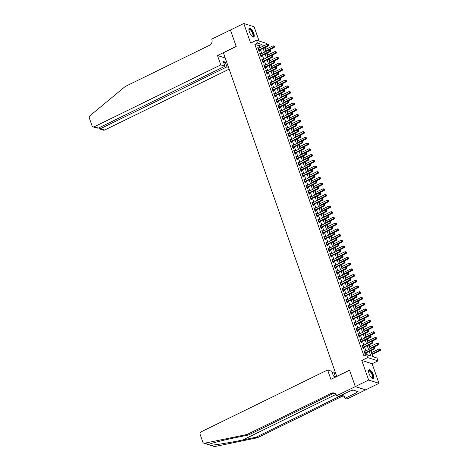 <?xml version="1.0" encoding="UTF-8"?>
<svg xmlns="http://www.w3.org/2000/svg" width="470" height="470" viewBox="0 0 470 470"><rect width="100%" height="100%" fill="white"/><g stroke="black" fill="none" stroke-linecap="round" stroke-linejoin="round"><path stroke-width="0.7" d="M373.386 374.943A4.953 1.745 63.9 0 0 369.032 369.802A4.953 1.745 63.9 0 0 369.032 373.556A4.953 1.745 63.9 0 0 373.386 378.697A4.953 1.745 63.9 0 0 373.386 374.943M253.735 33.27A4.953 1.745 63.9 0 0 249.382 28.13A4.953 1.745 63.9 0 0 249.376 31.884A4.953 1.745 63.9 0 0 253.735 37.024A4.953 1.745 63.9 0 0 253.735 33.27M370.724 350.743L372.798 356.677L376.993 358.011L377.992 360.866L367.657 357.582L366.653 354.721L370.848 356.054L369.238 351.472M355.308 386.593L349.574 370.207L330.892 379.343L327.608 369.966L201.101 431.836A1.904 1.692 -72.3 0 0 200.103 434.333L202.834 442.141A1.904 1.692 -72.3 0 0 204.638 443.21L247.044 434.486L331.379 393.237A4.441 3.942 107.7 0 1 334.129 393.008A4.441 3.942 107.7 0 1 336.52 395.411L336.626 395.728L355.308 386.593L365.642 389.883L378.979 383.326L372.123 363.739L377.992 360.866M259.111 41.037L254.123 26.79L243.789 23.5L250.645 43.087L256.514 40.214L266.854 43.504L267.101 44.209M265.779 49.362L265.186 47.67L267.853 46.36M373.474 356.889L372.581 354.345M371.911 352.435L371.235 350.497M369.908 346.713L369.232 344.774M367.91 340.997L367.229 339.058M365.907 335.28L365.225 333.342M363.903 329.558L363.222 327.619M361.9 323.842L361.219 321.903M359.897 318.125L359.215 316.187M357.893 312.409L357.218 310.464M355.89 306.687L355.214 304.748M353.892 300.97L353.211 299.032M351.889 295.254L351.207 293.309M349.886 289.532L349.204 287.593M347.882 283.815L347.201 281.877M345.879 278.099L345.197 276.154M343.876 272.377L343.2 270.438M341.872 266.66L341.197 264.722M339.875 260.944L339.193 258.999M337.871 255.222L337.19 253.283M335.868 249.505L335.186 247.567M333.865 243.789L333.183 241.844M331.861 238.067L331.186 236.128M329.858 232.35L329.182 230.412M327.854 226.634L327.179 224.689M325.857 220.912L325.175 218.973M323.853 215.195L323.172 213.257M321.85 209.479L321.169 207.534M319.847 203.757L319.165 201.818M317.843 198.04L317.168 196.102M315.84 192.324L315.164 190.379M313.837 186.602L313.161 184.663M311.839 180.885L311.158 178.947M309.836 175.169L309.154 173.224M307.832 169.447L307.151 167.508M305.829 163.73L305.147 161.792M303.826 158.014L303.15 156.069M301.822 152.292L301.147 150.353M299.819 146.575L299.143 144.637M297.821 140.859L297.14 138.914M295.818 135.137L295.137 133.198M293.815 129.42L293.133 127.482M291.811 123.704L291.13 121.759M289.808 117.982L289.132 116.043M287.805 112.265L287.129 110.327M285.801 106.549L285.125 104.604M283.804 100.827L283.122 98.888M281.8 95.11L281.119 93.172M279.797 89.394L279.115 87.449M277.793 83.672L277.112 81.733M275.79 77.955L275.115 76.017M273.787 72.239L273.111 70.294M271.783 66.517L271.108 64.578M269.786 60.8L269.104 58.862M267.783 55.084L267.101 53.139M365.637 389.853L355.302 386.563L368.645 380.036L378.979 383.326M355.302 386.563L349.545 370.125L336.731 376.388L223.391 52.734L236.199 46.465L230.441 30.027L243.789 23.5M364.791 351.407L363.909 350.667L365.108 354.098L365.807 354.321L365.46 353.317M362.787 345.691L361.906 344.951L363.11 348.382L363.804 348.599L363.457 347.6M360.784 339.969L359.903 339.228L361.107 342.659L361.806 342.883L361.454 341.884M358.78 334.252L357.899 333.512L359.103 336.943L359.803 337.166L359.45 336.162M356.777 328.536L355.902 327.796L357.1 331.227L357.799 331.444L357.447 330.445M354.779 322.814L353.898 322.073L355.097 325.504L355.796 325.728L355.443 324.729M352.776 317.097L351.895 316.357L353.093 319.788L353.793 320.011L353.446 319.007M350.773 311.381L349.892 310.641L351.09 314.072L351.789 314.289L351.443 313.29M348.769 305.659L347.888 304.918L349.093 308.349L349.786 308.573L349.439 307.574M346.766 299.942L345.885 299.202L347.089 302.633L347.788 302.856L347.436 301.852M344.763 294.226L343.881 293.486L345.086 296.917L345.785 297.134L345.432 296.135M342.759 288.504L341.884 287.763L343.082 291.194L343.781 291.418L343.429 290.419M340.762 282.787L339.88 282.047L341.079 285.478L341.778 285.701L341.426 284.697M338.758 277.071L337.877 276.331L339.076 279.762L339.775 279.979L339.428 278.98M336.755 271.349L335.874 270.608L337.072 274.039L337.771 274.263L337.425 273.264M334.752 265.632L333.87 264.892L335.075 268.323L335.774 268.546L335.421 267.542M332.748 259.916L331.867 259.176L333.071 262.607L333.771 262.824L333.418 261.825M330.745 254.194L329.864 253.453L331.068 256.884L331.767 257.108L331.415 256.109M328.741 248.477L327.866 247.737L329.065 251.168L329.764 251.391L329.411 250.387M326.744 242.761L325.863 242.021L327.061 245.452L327.76 245.669L327.408 244.67M324.741 237.045L323.859 236.298L325.058 239.729L325.757 239.953L325.41 238.954M322.737 231.322L321.856 230.582L323.06 234.013L323.754 234.236L323.407 233.232M320.734 225.606L319.853 224.866L321.057 228.297L321.756 228.514L321.404 227.515M318.731 219.889L317.849 219.143L319.054 222.574L319.753 222.798L319.4 221.799M316.727 214.167L315.846 213.427L317.05 216.858L317.749 217.081L317.397 216.077M314.724 208.451L313.848 207.711L315.047 211.142L315.746 211.359L315.394 210.36M312.726 202.734L311.845 201.988L313.044 205.419L313.743 205.643L313.39 204.644M310.723 197.012L309.842 196.272L311.04 199.703L311.739 199.926L311.393 198.922M308.72 191.296L307.838 190.556L309.043 193.987L309.736 194.204L309.389 193.205M306.716 185.579L305.835 184.833L307.039 188.264L307.738 188.488L307.386 187.489M304.713 179.857L303.832 179.117L305.036 182.548L305.735 182.771L305.382 181.767M302.709 174.141L301.828 173.401L303.032 176.832L303.732 177.049L303.379 176.05M300.706 168.425L299.831 167.678L301.029 171.109L301.728 171.333L301.376 170.334M298.709 162.702L297.827 161.962L299.026 165.393L299.725 165.616L299.372 164.612M296.705 156.986L295.824 156.246L297.022 159.677L297.721 159.894L297.375 158.895M294.702 151.27L293.821 150.523L295.025 153.954L295.718 154.178L295.372 153.179M292.698 145.547L291.817 144.807L293.022 148.238L293.721 148.461L293.368 147.457M290.695 139.831L289.814 139.091L291.018 142.522L291.717 142.745L291.365 141.74M288.692 134.114L287.81 133.368L289.015 136.799L289.714 137.023L289.361 136.024M286.688 128.392L285.813 127.652L287.011 131.083L287.711 131.306L287.358 130.308M284.691 122.676L283.81 121.936L285.008 125.367L285.707 125.59L285.355 124.585M282.687 116.96L281.806 116.213L283.005 119.644L283.704 119.868L283.357 118.869M280.684 111.237L279.803 110.497L281.007 113.928L281.7 114.151L281.354 113.153M278.681 105.521L277.799 104.781L279.004 108.212L279.703 108.435L279.35 107.43M276.677 99.805L275.796 99.058L277 102.489L277.7 102.713L277.347 101.714M274.674 94.082L273.793 93.342L274.997 96.773L275.696 96.996L275.344 95.998M272.671 88.366L271.795 87.626L272.994 91.057L273.693 91.28L273.34 90.275M270.673 82.65L269.792 81.903L270.99 85.334L271.689 85.558L271.337 84.559M268.67 76.927L267.788 76.187L268.987 79.618L269.686 79.841L269.339 78.843M266.666 71.211L265.785 70.471L266.989 73.902L267.683 74.125L267.336 73.12M264.663 65.495L263.782 64.748L264.986 68.179L265.685 68.403L265.333 67.404M262.659 59.772L261.778 59.032L262.983 62.463L263.682 62.686L263.329 61.688M260.656 54.056L259.775 53.316L260.979 56.747L261.678 56.97L261.326 55.965M265.186 47.67L264.833 47.552M259.769 47.793L259.041 45.713L254.852 44.38L363.986 356.025L366.653 354.721M367.329 354.932L366.571 352.776M365.901 350.861L364.567 347.054M363.897 345.145L362.564 341.338M361.894 339.428L360.561 335.621M359.897 333.706L358.563 329.899M357.893 327.99L356.56 324.183M355.89 322.273L354.556 318.466M353.887 316.557L352.553 312.744M351.883 310.835L350.549 307.028M349.88 305.118L348.546 301.311M347.876 299.402L346.549 295.589M345.879 293.68L344.545 289.873M343.876 287.963L342.542 284.156M341.872 282.247L340.538 278.434M339.869 276.524L338.535 272.718M337.865 270.808L336.532 267.001M335.862 265.092L334.528 261.279M333.859 259.37L332.531 255.562M331.861 253.653L330.528 249.846M329.858 247.937L328.524 244.124M327.854 242.214L326.521 238.408M325.851 236.498L324.517 232.691M323.848 230.782L322.514 226.969M321.844 225.059L320.511 221.253M319.841 219.343L318.513 215.536M317.843 213.627L316.51 209.82M315.84 207.905L314.506 204.097M313.837 202.188L312.503 198.381M311.833 196.472L310.5 192.665M309.83 190.75L308.496 186.942M307.827 185.033L306.493 181.226M305.823 179.317L304.495 175.51M303.826 173.595L302.492 169.787M301.822 167.878L300.489 164.071M299.819 162.162L298.485 158.355M297.816 156.439L296.482 152.633M295.812 150.723L294.478 146.916M293.809 145.007L292.475 141.2M291.811 139.285L290.478 135.477M289.808 133.568L288.474 129.761M287.805 127.852L286.471 124.045M285.801 122.13L284.468 118.323M283.798 116.413L282.464 112.606M281.794 110.697L280.461 106.89M279.791 104.975L278.457 101.168M277.793 99.258L276.46 95.451M275.79 93.542L274.457 89.735M273.787 87.819L272.453 84.013M271.783 82.103L270.45 78.296M269.78 76.387L268.446 72.58M267.777 70.665L266.443 66.858M265.773 64.948L264.44 61.141M263.776 59.232L262.442 55.425M261.772 53.51L260.439 49.703M258.653 48.34L257.777 47.593L258.976 51.024L259.675 51.248L259.322 50.249M372.123 363.739L361.782 360.449L368.645 380.036M361.782 360.449L367.657 357.582M254.852 44.38L257.519 43.075L256.514 40.214M264.728 45.367L263.664 45.026L263.923 45.76M264.587 47.676L265.92 51.483M266.59 53.392L267.924 57.199M268.593 59.108L269.927 62.915M270.597 64.831L271.93 68.638M272.6 70.547L273.934 74.354M274.603 76.263L275.937 80.07M276.607 81.986L277.94 85.793M278.604 87.702L279.938 91.509M280.608 93.418L281.941 97.225M282.611 99.141L283.945 102.948M284.614 104.857L285.948 108.664M286.618 110.573L287.951 114.38M288.621 116.296L289.955 120.103M290.625 122.012L291.958 125.819M292.622 127.728L293.956 131.535M294.625 133.451L295.959 137.258M296.629 139.167L297.962 142.974M298.632 144.883L299.966 148.69M300.636 150.606L301.969 154.413M302.639 156.322L303.973 160.129M304.642 162.038L305.976 165.845M306.64 167.761L307.973 171.568M308.643 173.477L309.977 177.284M310.647 179.193L311.98 183M312.65 184.916L313.984 188.723M314.653 190.632L315.987 194.439M316.657 196.348L317.99 200.155M318.66 202.071L319.994 205.878M320.657 207.787L321.991 211.594M322.661 213.503L323.995 217.31M324.664 219.226L325.998 223.033M326.668 224.942L328.001 228.749M328.671 230.658L330.005 234.465M330.674 236.375L332.008 240.188M332.678 242.097L334.011 245.904M334.675 247.813L336.009 251.62M336.679 253.53L338.012 257.343M338.682 259.252L340.016 263.059M340.685 264.968L342.019 268.775M342.689 270.685L344.022 274.498M344.692 276.407L346.026 280.214M346.696 282.123L348.029 285.93M348.693 287.84L350.027 291.653M350.696 293.562L352.03 297.369M352.7 299.278L354.033 303.085M354.703 304.995L356.037 308.808M356.707 310.717L358.04 314.524M358.71 316.433L360.044 320.24M360.713 322.15L362.041 325.963M362.711 327.872L364.044 331.679M364.714 333.588L366.048 337.395M366.718 339.305L368.051 343.112M368.721 345.027L370.055 348.834M262.436 46.489L261.708 44.403L257.519 43.075M368.568 349.557L367.235 345.75M366.571 343.84L365.237 340.033M364.567 338.124L363.234 334.317M362.564 332.402L361.23 328.595M360.561 326.685L359.227 322.878M358.557 320.969L357.224 317.162M356.554 315.247L355.22 311.44M354.55 309.53L353.217 305.723M352.553 303.814L351.219 300.007M350.549 298.092L349.216 294.285M348.546 292.375L347.213 288.568M346.543 286.659L345.209 282.852M344.539 280.937L343.206 277.13M342.536 275.22L341.202 271.413M340.533 269.504L339.199 265.697M338.535 263.782L337.202 259.975M336.532 258.065L335.198 254.258M334.528 252.349L333.195 248.542M332.525 246.627L331.191 242.82M330.522 240.91L329.188 237.103M328.518 235.194L327.185 231.387M326.515 229.472L325.187 225.665M324.517 223.755L323.184 219.948M322.514 218.039L321.18 214.232M320.511 212.317L319.177 208.51M318.507 206.6L317.174 202.793M316.504 200.884L315.17 197.077M314.501 195.162L313.167 191.355M312.497 189.445L311.169 185.638M310.5 183.729L309.166 179.922M308.496 178.007L307.163 174.2M306.493 172.29L305.159 168.483M304.49 166.574L303.156 162.767M302.486 160.852L301.153 157.045M300.483 155.135L299.149 151.328M298.479 149.419L297.152 145.612M296.482 143.697L295.148 139.89M294.478 137.98L293.145 134.173M292.475 132.264L291.142 128.457M290.472 126.542L289.138 122.735M288.468 120.825L287.135 117.018M286.465 115.109L285.131 111.302M284.468 109.387L283.134 105.58M282.464 103.67L281.13 99.863M280.461 97.954L279.127 94.147M278.457 92.232L277.124 88.425M276.454 86.515L275.12 82.708M274.451 80.799L273.117 76.992M272.447 75.077L271.114 71.27M270.45 69.36L269.116 65.553M268.446 63.644L267.113 59.837M266.443 57.928L265.109 54.115M264.44 52.205L263.106 48.398M259.041 45.713L261.708 44.403M257.942 48.075L258.471 47.817M259.945 53.797L260.474 53.539M261.949 59.514L262.477 59.255M263.952 65.23L264.481 64.972M265.955 70.952L266.484 70.694M267.959 76.669L268.488 76.41M269.956 82.385L270.491 82.127M271.96 88.107L272.488 87.849M273.963 93.824L274.492 93.565M275.966 99.54L276.495 99.282M277.97 105.262L278.499 105.004M279.973 110.979L280.502 110.72M281.976 116.695L282.505 116.437M283.974 122.417L284.509 122.159M285.977 128.134L286.506 127.875M287.981 133.85L288.51 133.592M289.984 139.572L290.513 139.314M291.988 145.289L292.516 145.03M293.991 151.005L294.52 150.747M295.994 156.727L296.523 156.463M297.992 162.444L298.526 162.185M299.995 168.16L300.524 167.902M301.998 173.882L302.527 173.618M304.002 179.599L304.531 179.34M306.005 185.315L306.534 185.057M308.009 191.037L308.537 190.773M310.012 196.754L310.541 196.495M312.01 202.47L312.544 202.212M314.013 208.192L314.542 207.928M316.016 213.909L316.545 213.65M318.02 219.625L318.548 219.367M320.023 225.347L320.552 225.083M322.026 231.064L322.555 230.805M324.03 236.78L324.559 236.522M326.027 242.502L326.562 242.238M328.031 248.219L328.559 247.96M330.034 253.935L330.563 253.677M332.037 259.657L332.566 259.393M334.041 265.374L334.57 265.115M336.044 271.09L336.573 270.832M338.048 276.812L338.576 276.548M340.045 282.529L340.58 282.27M342.048 288.245L342.577 287.987M344.052 293.967L344.581 293.703M346.055 299.684L346.584 299.425M348.059 305.4L348.587 305.142M350.062 311.116L350.591 310.858M352.065 316.839L352.594 316.58M354.063 322.555L354.597 322.297M356.066 328.272L356.595 328.013M358.07 333.994L358.598 333.735M360.073 339.71L360.602 339.452M362.076 345.427L362.605 345.168M364.08 351.149L364.608 350.89M258.764 50.413L268.611 45.708L267.912 45.484L258.623 50.026M268.67 44.779L268.464 44.209L268.67 44.779L267.912 45.484L267.412 44.057L258.124 48.598M268.611 45.708L268.946 44.873M268.464 44.209L267.412 44.057M269.498 49.785L274.198 47.482L273.499 47.264L273 45.831L265.268 49.614M265.767 51.042L274.533 46.648L274.051 45.989L274.257 46.559M273 45.831L274.051 45.989M274.533 46.648L274.198 47.482M248.877 29.469A4.283 1.51 -116.1 0 1 252.09 31.378A4.283 1.51 -116.1 0 1 253.447 35.326A4.283 1.51 -116.1 0 1 252.367 36.607M252.273 36.531A3.966 1.398 63.9 0 0 252.607 36.484A3.966 1.398 63.9 0 0 251.75 31.613A3.966 1.398 63.9 0 0 249.118 29.352A3.966 1.398 63.9 0 0 248.883 29.587M253.453 37.095A4.917 1.733 63.9 0 0 252.231 31.167A4.917 1.733 63.9 0 0 249.159 28.312M368.527 371.136A4.283 1.51 -116.1 0 1 371.741 373.045A4.283 1.51 -116.1 0 1 373.098 376.993A4.283 1.51 -116.1 0 1 372.017 378.274M371.929 378.197A3.966 1.398 63.9 0 0 372.258 378.15A3.966 1.398 63.9 0 0 371.4 373.28A3.966 1.398 63.9 0 0 368.774 371.024A3.966 1.398 63.9 0 0 368.533 371.259M373.104 378.761A4.917 1.733 63.9 0 0 371.882 372.839A4.917 1.733 63.9 0 0 368.809 369.978M352.336 390.041L352.764 390.5L353.481 390.147M220.771 64.895L94.27 126.765L98.447 128.093L224.948 66.223L220.771 64.895L217.487 55.519L236.169 46.383L230.476 30.009M98.447 128.093L97.067 128.128L93.089 126.865A1.904 1.692 -72.3 0 1 92.067 125.831L89.335 118.029A1.904 1.692 -72.3 0 1 89.97 115.767L125.19 86.527L209.526 45.279A4.441 3.942 -72.3 0 0 211.858 39.451L211.753 39.133L230.429 29.998M225.23 57.98L217.487 55.519M228.514 67.357L226.934 66.858L225.271 62.111L223.285 61.476L224.948 66.223M226.934 66.858L100.427 128.727L104.604 130.055A1.904 1.692 107.7 0 1 103.424 130.155L99.446 128.886L100.427 128.727L99.951 127.358M229.137 69.149L104.604 130.055M93.089 126.865A1.904 1.692 -72.3 0 0 94.27 126.765M225.271 62.111L223.767 62.845M98.865 127.887L99.446 128.886M247.044 434.486L248.571 434.973L235.57 437.646C223.068 440.179 210.39 443.422 208.727 444.514C208.416 444.732 209.132 444.961 210.883 445.202C215.401 445.02 230.494 442.546 242.849 439.961L255.85 437.288L340.186 396.04A4.441 3.942 107.7 0 1 342.936 395.811A4.441 3.942 107.7 0 1 344.334 396.651M208.862 444.438L204.638 443.21M327.608 369.966L331.785 371.294L333.447 376.041L335.427 376.676L333.765 371.929L332.261 372.663M333.765 371.929L335.345 372.428M255.85 437.288L257.378 437.776L341.714 396.527A4.441 3.942 107.7 0 1 343.67 396.139M334.863 393.337A4.441 3.942 107.7 0 0 332.907 393.725L248.571 434.973M210.883 445.202L214.972 446.5L257.378 437.776M336.626 395.728L338.653 396.375L352.659 389.883L358.046 391.598L356.448 392.385L356.895 392.526L344.939 398.372L346.966 399.018L365.642 389.883M343.423 394.042L344.939 398.372M214.972 446.5A1.904 1.692 107.7 0 1 214.197 446.459L203.863 443.175M355.937 390.928L356.448 392.385M260.762 56.13L270.614 51.424L269.915 51.201L260.627 55.742M270.667 50.502L270.467 49.926L270.667 50.502L269.915 51.201L269.416 49.773L260.127 54.314M270.614 51.424L270.949 50.59M270.467 49.926L269.416 49.773M262.765 61.852L272.618 57.14L271.918 56.923L262.63 61.464M272.671 56.218L272.471 55.648L272.671 56.218L271.918 56.923L271.419 55.489L262.131 60.031M272.618 57.14L272.953 56.306M272.471 55.648L271.419 55.489M264.769 67.568L274.621 62.863L273.922 62.639L264.634 67.181M274.674 61.934L274.474 61.364L274.674 61.934L273.922 62.639L273.423 61.212L264.134 65.753M274.621 62.863L274.956 62.028M274.474 61.364L273.423 61.212M266.772 73.285L276.624 68.579L275.925 68.356L266.637 72.897M276.677 67.656L276.478 67.081L276.677 67.656L275.925 68.356L275.426 66.928L266.137 71.469M276.624 68.579L276.959 67.745M276.478 67.081L275.426 66.928M271.495 55.501L276.201 53.204L275.502 52.981L275.003 51.553L267.271 55.331M267.771 56.758L276.536 52.37L276.055 51.706L276.254 52.276M275.003 51.553L276.055 51.706M276.536 52.37L276.201 53.204M273.499 61.223L278.205 58.92L277.506 58.697L277.006 57.27L269.275 61.047M269.774 62.481L278.54 58.086L278.058 57.422L278.258 57.998M277.006 57.27L278.058 57.422M278.54 58.086L278.205 58.92M275.502 66.94L280.208 64.637L279.509 64.419L279.01 62.986L271.278 66.769M271.778 68.197L280.543 63.803L280.061 63.145L280.261 63.714M279.01 62.986L280.061 63.145M280.543 63.803L280.208 64.637M277.506 72.656L282.212 70.359L281.512 70.136L281.013 68.708L273.282 72.486M273.781 73.913L282.541 69.525L282.065 68.861L282.264 69.431M281.013 68.708L282.065 68.861M282.541 69.525L282.212 70.359M268.775 79.007L278.622 74.295L277.929 74.078L268.64 78.619M278.681 73.373L278.481 72.803L278.681 73.373L277.929 74.078L277.423 72.644L268.141 77.186M278.622 74.295L278.957 73.461M278.481 72.803L277.423 72.644M279.509 78.378L284.209 76.075L283.516 75.852L283.011 74.425L275.279 78.202M275.784 79.636L284.544 75.241L284.068 74.577L284.268 75.153M283.011 74.425L284.068 74.577M284.544 75.241L284.209 76.075M270.779 84.723L280.625 80.017L279.926 79.794L270.644 84.336M280.684 79.089L280.484 78.519L280.684 79.089L279.926 79.794L279.427 78.367L270.138 82.908M280.625 80.017L280.96 79.183M280.484 78.519L279.427 78.367M281.512 84.095L286.212 81.792L285.513 81.569L285.014 80.141L277.282 83.924M277.782 85.352L286.547 80.958L286.071 80.3L286.271 80.869M285.014 80.141L286.071 80.3M286.547 80.958L286.212 81.792M272.782 90.44L282.629 85.734L281.93 85.511L272.641 90.052M282.687 84.812L282.482 84.236L282.687 84.812L281.93 85.511L281.43 84.083L272.142 88.624M282.629 85.734L282.964 84.9M282.482 84.236L281.43 84.083M283.516 89.811L288.216 87.514L287.517 87.291L287.017 85.857L279.286 89.641M279.785 91.068L288.551 86.68L288.069 86.016L288.269 86.586M287.017 85.857L288.069 86.016M288.551 86.68L288.216 87.514M274.78 96.162L284.632 91.45L283.933 91.233L274.644 95.774M284.685 90.528L284.485 89.958L284.685 90.528L283.933 91.233L283.434 89.799L274.145 94.341M284.632 91.45L284.967 90.616M284.485 89.958L283.434 89.799M285.513 95.533L290.219 93.23L289.52 93.007L289.021 91.579L281.289 95.357M281.788 96.791L290.554 92.396L290.072 91.732L290.272 92.308M289.021 91.579L290.072 91.732M290.554 92.396L290.219 93.23M276.783 101.878L286.635 97.173L285.936 96.949L276.648 101.491M286.688 96.244L286.488 95.674L286.688 96.244L285.936 96.949L285.437 95.522L276.149 100.063M286.635 97.173L286.97 96.338M286.488 95.674L285.437 95.522M287.517 101.25L292.223 98.947L291.523 98.724L291.024 97.296L283.293 101.079M283.792 102.507L292.557 98.112L292.076 97.454L292.275 98.024M291.024 97.296L292.076 97.454M292.557 98.112L292.223 98.947M278.786 107.595L288.639 102.889L287.94 102.666L278.651 107.207M288.692 101.967L288.492 101.391L288.692 101.967L287.94 102.666L287.44 101.238L278.152 105.779M288.639 102.889L288.974 102.055M288.492 101.391L287.44 101.238M289.52 106.966L294.226 104.669L293.527 104.446L293.027 103.012L285.296 106.796M285.795 108.223L294.561 103.835L294.079 103.171L294.279 103.741M293.027 103.012L294.079 103.171M294.561 103.835L294.226 104.669M280.79 113.317L290.642 108.605L289.943 108.388L280.655 112.929M290.695 107.683L290.495 107.113L290.695 107.683L289.943 108.388L289.444 106.954L280.155 111.496M290.642 108.605L290.977 107.771M290.495 107.113L289.444 106.954M291.523 112.688L296.229 110.385L295.53 110.162L295.025 108.735L287.299 112.512M287.799 113.946L296.558 109.551L296.082 108.887L296.282 109.463M295.025 108.735L296.082 108.887M296.558 109.551L296.229 110.385M282.793 119.033L292.64 114.328L291.946 114.104L282.658 118.646M292.698 113.399L292.499 112.829L292.698 113.399L291.946 114.104L291.441 112.677L282.159 117.218M292.64 114.328L292.975 113.493M292.499 112.829L291.441 112.677M293.527 118.405L298.227 116.102L297.534 115.879L297.028 114.451L289.297 118.234M289.802 119.662L298.562 115.267L298.086 114.61L298.286 115.179M297.028 114.451L298.086 114.61M298.562 115.267L298.227 116.102M284.796 124.75L294.643 120.044L293.944 119.821L284.661 124.362M294.702 119.121L294.502 118.546L294.702 119.121L293.944 119.821L293.445 118.393L284.156 122.934M294.643 120.044L294.978 119.21M294.502 118.546L293.445 118.393M295.53 124.121L300.23 121.824L299.531 121.601L299.032 120.167L291.3 123.951M291.8 125.378L300.565 120.99L300.089 120.326L300.289 120.896M299.032 120.167L300.089 120.326M300.565 120.99L300.23 121.824M286.8 130.472L296.646 125.76L295.947 125.543L286.659 130.084M296.705 124.838L296.5 124.268L296.705 124.838L295.947 125.543L295.448 124.109L286.159 128.651M296.646 125.76L296.981 124.926M296.5 124.268L295.448 124.109M297.534 129.843L302.234 127.54L301.534 127.317L301.035 125.89L293.304 129.667M293.803 131.101L302.568 126.706L302.087 126.042L302.286 126.618M301.035 125.89L302.087 126.042M302.568 126.706L302.234 127.54M288.797 136.188L298.65 131.483L297.951 131.259L288.662 135.801M298.703 130.554L298.503 129.984L298.703 130.554L297.951 131.259L297.451 129.832L288.163 134.373M298.65 131.483L298.985 130.648M298.503 129.984L297.451 129.832M299.531 135.56L304.237 133.257L303.538 133.034L303.038 131.606L295.307 135.389M295.806 136.817L304.572 132.423L304.09 131.764L304.29 132.334M303.038 131.606L304.09 131.764M304.572 132.423L304.237 133.257M290.801 141.905L300.653 137.199L299.954 136.976L290.666 141.517M300.706 136.276L300.506 135.701L300.706 136.276L299.954 136.976L299.455 135.548L290.166 140.089M300.653 137.199L300.988 136.365M300.506 135.701L299.455 135.548M301.534 141.276L306.24 138.979L305.541 138.756L305.042 137.322L297.31 141.106M297.81 142.533L306.575 138.145L306.093 137.481L306.293 138.051M305.042 137.322L306.093 137.481M306.575 138.145L306.24 138.979M292.804 147.627L302.656 142.915L301.957 142.698L292.669 147.239M302.709 141.993L302.51 141.423L302.709 141.993L301.957 142.698L301.458 141.264L292.17 145.806M302.656 142.915L302.991 142.081M302.51 141.423L301.458 141.264M303.538 146.998L308.244 144.695L307.545 144.472L307.045 143.044L299.314 146.822M299.813 148.256L308.579 143.861L308.097 143.197L308.296 143.773M307.045 143.044L308.097 143.197M308.579 143.861L308.244 144.695M294.808 153.343L304.66 148.638L303.961 148.414L294.672 152.956M304.713 147.709L304.513 147.139L304.713 147.709L303.961 148.414L303.461 146.987L294.173 151.528M304.66 148.638L304.989 147.803M304.513 147.139L303.461 146.987M305.541 152.715L310.247 150.412L309.548 150.189L309.043 148.761L301.317 152.544M301.816 153.972L310.576 149.578L310.1 148.919L310.3 149.489M309.043 148.761L310.1 148.919M310.576 149.578L310.247 150.412M296.811 159.06L306.657 154.354L305.964 154.131L296.676 158.672M306.716 153.432L306.516 152.856L306.716 153.432L305.964 154.131L305.459 152.703L296.176 157.244M306.657 154.354L306.992 153.52M306.516 152.856L305.459 152.703M307.545 158.431L312.245 156.134L311.551 155.911L311.046 154.477L303.315 158.261M303.82 159.688L312.579 155.294L312.103 154.636L312.303 155.206M311.046 154.477L312.103 154.636M312.579 155.294L312.245 156.134M298.814 164.782L308.661 160.07L307.962 159.853L298.679 164.394M308.72 159.148L308.52 158.578L308.72 159.148L307.962 159.853L307.462 158.419L298.174 162.961M308.661 160.07L308.996 159.236M308.52 158.578L307.462 158.419M309.548 164.153L314.248 161.85L313.549 161.627L313.049 160.2L305.318 163.977M305.817 165.411L314.583 161.016L314.107 160.352L314.307 160.928M313.049 160.2L314.107 160.352M314.583 161.016L314.248 161.85M300.818 170.498L310.664 165.792L309.965 165.569L300.677 170.111M310.723 164.864L310.517 164.294L310.723 164.864L309.965 165.569L309.466 164.136L300.177 168.683M310.664 165.792L310.999 164.958M310.517 164.294L309.466 164.136M311.545 169.87L316.251 167.567L315.552 167.343L315.053 165.916L307.321 169.699M307.821 171.127L316.586 166.733L316.104 166.075L316.304 166.644M315.053 165.916L316.104 166.075M316.586 166.733L316.251 167.567M302.815 176.215L312.668 171.509L311.968 171.286L302.68 175.827M312.72 170.587L312.521 170.011L312.72 170.587L311.968 171.286L311.469 169.858L302.181 174.399M312.668 171.509L313.002 170.675M312.521 170.011L311.469 169.858M313.549 175.586L318.255 173.289L317.555 173.066L317.056 171.632L309.325 175.416M309.824 176.843L318.589 172.449L318.108 171.791L318.308 172.361M317.056 171.632L318.108 171.791M318.589 172.449L318.255 173.289M304.819 181.937L314.671 177.225L313.972 177.002L304.683 181.549M314.724 176.303L314.524 175.733L314.724 176.303L313.972 177.002L313.472 175.574L304.184 180.116M314.671 177.225L315.006 176.391M314.524 175.733L313.472 175.574M315.552 181.303L320.258 179.005L319.559 178.782L319.06 177.355L311.328 181.132M311.827 182.566L320.593 178.171L320.111 177.507L320.311 178.083M319.06 177.355L320.111 177.507M320.593 178.171L320.258 179.005M306.822 187.653L316.674 182.947L315.975 182.724L306.687 187.266M316.727 182.019L316.527 181.449L316.727 182.019L315.975 182.724L315.476 181.291L306.187 185.838M316.674 182.947L317.009 182.113M316.527 181.449L315.476 181.291M317.555 187.025L322.261 184.722L321.562 184.499L321.063 183.071L313.331 186.854M313.831 188.282L322.596 183.888L322.115 183.23L322.314 183.799M321.063 183.071L322.115 183.23M322.596 183.888L322.261 184.722M308.825 193.37L318.678 188.664L317.978 188.441L308.69 192.982M318.731 187.742L318.531 187.166L318.731 187.742L317.978 188.441L317.479 187.013L308.191 191.554M318.678 188.664L319.007 187.83M318.531 187.166L317.479 187.013M319.559 192.741L324.265 190.444L323.566 190.221L323.06 188.787L315.335 192.571M315.834 193.998L324.594 189.604L324.118 188.946L324.318 189.516M323.06 188.787L324.118 188.946M324.594 189.604L324.265 190.444M310.829 199.092L320.675 194.38L319.982 194.157L310.694 198.704M320.734 193.458L320.534 192.888L320.734 193.458L319.982 194.157L319.477 192.729L310.194 197.271M320.675 194.38L321.01 193.546M320.534 192.888L319.477 192.729M321.562 198.458L326.262 196.16L325.569 195.937L325.064 194.51L317.332 198.287M317.838 199.721L326.597 195.326L326.121 194.662L326.321 195.238M325.064 194.51L326.121 194.662M326.597 195.326L326.262 196.16M312.832 204.808L322.679 200.103L321.979 199.879L312.697 204.421M322.737 199.174L322.538 198.604L322.737 199.174L321.979 199.879L321.48 198.446L312.192 202.993M322.679 200.103L323.013 199.268M322.538 198.604L321.48 198.446M323.566 204.18L328.266 201.877L327.566 201.654L327.067 200.226L319.336 204.009M319.835 205.437L328.601 201.042L328.125 200.385L328.324 200.954M327.067 200.226L328.125 200.385M328.601 201.042L328.266 201.877M314.835 210.525L324.682 205.819L323.983 205.596L314.694 210.137M324.741 204.897L324.535 204.321L324.741 204.897L323.983 205.596L323.483 204.168L314.195 208.709M324.682 205.819L325.017 204.985M324.535 204.321L323.483 204.168M325.563 209.896L330.269 207.599L329.57 207.376L329.071 205.942L321.339 209.726M321.838 211.153L330.604 206.759L330.122 206.101L330.322 206.671M329.071 205.942L330.122 206.101M330.604 206.759L330.269 207.599M316.833 216.247L326.685 211.535L325.986 211.312L316.698 215.859M326.738 210.613L326.538 210.043L326.738 210.613L325.986 211.312L325.487 209.884L316.198 214.426M326.685 211.535L327.02 210.701M326.538 210.043L325.487 209.884M327.566 215.613L332.272 213.315L331.573 213.092L331.074 211.665L323.342 215.442M323.842 216.876L332.607 212.481L332.126 211.817L332.325 212.393M331.074 211.665L332.126 211.817M332.607 212.481L332.272 213.315M318.836 221.963L328.689 217.258L327.99 217.034L318.701 221.576M328.741 216.329L328.542 215.759L328.741 216.329L327.99 217.034L327.49 215.601L318.202 220.148M328.689 217.258L329.024 216.423M328.542 215.759L327.49 215.601M329.57 221.335L334.276 219.032L333.577 218.809L333.077 217.381L325.346 221.164M325.845 222.592L334.611 218.197L334.129 217.54L334.329 218.109M333.077 217.381L334.129 217.54M334.611 218.197L334.276 219.032M320.84 227.68L330.692 222.974L329.993 222.751L320.704 227.292M330.745 222.052L330.545 221.476L330.745 222.052L329.993 222.751L329.494 221.323L320.205 225.864M330.692 222.974L331.027 222.14M330.545 221.476L329.494 221.323M331.573 227.051L336.279 224.754L335.58 224.531L335.081 223.097L327.349 226.881M327.849 228.308L336.614 223.914L336.132 223.256L336.332 223.826M335.081 223.097L336.132 223.256M336.614 223.914L336.279 224.754M322.843 233.402L332.695 228.69L331.996 228.467L322.708 233.014M332.748 227.768L332.548 227.198L332.748 227.768L331.996 228.467L331.497 227.039L322.209 231.581M332.695 228.69L333.024 227.856M332.548 227.198L331.497 227.039M333.577 232.768L338.282 230.47L337.583 230.247L337.078 228.82L329.347 232.597M329.852 234.031L338.612 229.636L338.136 228.972L338.335 229.548M337.078 228.82L338.136 228.972M338.612 229.636L338.282 230.47M324.846 239.118L334.693 234.413L334 234.189L324.711 238.731M334.752 233.484L334.552 232.914L334.752 233.484L334 234.189L333.494 232.756L324.206 237.303M334.693 234.413L335.028 233.572M334.552 232.914L333.494 232.756M335.58 238.49L340.28 236.187L339.587 235.964L339.082 234.536L331.35 238.319M331.855 239.747L340.615 235.353L340.139 234.695L340.339 235.264M339.082 234.536L340.139 234.695M340.615 235.353L340.28 236.187M326.85 244.835L336.696 240.129L335.997 239.906L326.715 244.447M336.755 239.207L336.555 238.631L336.755 239.207L335.997 239.906L335.498 238.478L326.209 243.019M336.696 240.129L337.031 239.295M336.555 238.631L335.498 238.478M337.583 244.206L342.283 241.909L341.584 241.686L341.085 240.252L333.353 244.036M333.853 245.463L342.618 241.069L342.137 240.411L342.342 240.981M341.085 240.252L342.137 240.411M342.618 241.069L342.283 241.909M328.853 250.557L338.7 245.845L338.001 245.622L328.712 250.169M338.753 244.923L338.553 244.353L338.753 244.923L338.001 245.622L337.501 244.194L328.213 248.736M338.7 245.845L339.035 245.011M338.553 244.353L337.501 244.194M339.581 249.922L344.287 247.625L343.588 247.402L343.088 245.975L335.357 249.752M335.856 251.186L344.622 246.791L344.14 246.127L344.34 246.703M343.088 245.975L344.14 246.127M344.622 246.791L344.287 247.625M330.851 256.273L340.703 251.567L340.004 251.344L330.715 255.886M340.756 250.639L340.556 250.069L340.756 250.639L340.004 251.344L339.505 249.911L330.216 254.458M340.703 251.567L341.038 250.727M340.556 250.069L339.505 249.911M341.584 255.645L346.29 253.342L345.591 253.118L345.092 251.691L337.36 255.474M337.86 256.902L346.625 252.508L346.143 251.85L346.343 252.419M345.092 251.691L346.143 251.85M346.625 252.508L346.29 253.342M332.854 261.99L342.706 257.284L342.007 257.061L332.719 261.602M342.759 256.362L342.56 255.786L342.759 256.362L342.007 257.061L341.508 255.633L332.22 260.174M342.706 257.284L343.041 256.45M342.56 255.786L341.508 255.633M343.588 261.361L348.294 259.064L347.594 258.841L347.095 257.407L339.363 261.191M339.863 262.618L348.628 258.224L348.147 257.566L348.346 258.136M347.095 257.407L348.147 257.566M348.628 258.224L348.294 259.064M334.857 267.712L344.71 263L344.011 262.777L334.722 267.324M344.763 262.078L344.563 261.508L344.763 262.078L344.011 262.777L343.511 261.349L334.223 265.891M344.71 263L345.045 262.166M344.563 261.508L343.511 261.349M345.591 267.078L350.297 264.78L349.598 264.557L349.098 263.13L341.367 266.907M341.866 268.341L350.632 263.946L350.15 263.282L350.35 263.858M349.098 263.13L350.15 263.282M350.632 263.946L350.297 264.78M336.861 273.428L346.713 268.723L346.014 268.499L336.726 273.041M346.766 267.794L346.566 267.224L346.766 267.794L346.014 268.499L345.509 267.066L336.226 271.613M346.713 268.723L347.042 267.882M346.566 267.224L345.509 267.066M347.594 272.8L352.3 270.497L351.601 270.274L351.096 268.846L343.364 272.629M343.87 274.057L352.629 269.663L352.153 269.005L352.353 269.574M351.096 268.846L352.153 269.005M352.629 269.663L352.3 270.497M338.864 279.145L348.711 274.439L348.017 274.216L338.729 278.757M348.769 273.517L348.57 272.941L348.769 273.517L348.017 274.216L347.512 272.788L338.224 277.329M348.711 274.439L349.046 273.605M348.57 272.941L347.512 272.788M349.598 278.516L354.298 276.219L353.605 275.996L353.099 274.562L345.368 278.346M345.873 279.773L354.633 275.379L354.157 274.721L354.356 275.291M353.099 274.562L354.157 274.721M354.633 275.379L354.298 276.219M340.868 284.867L350.714 280.155L350.015 279.932L340.732 284.479M350.773 279.233L350.573 278.663L350.773 279.233L350.015 279.932L349.515 278.504L340.227 283.046M350.714 280.155L351.049 279.321M350.573 278.663L349.515 278.504M351.601 284.233L356.301 281.935L355.602 281.712L355.103 280.284L347.371 284.062M347.87 285.496L356.636 281.101L356.154 280.437L356.36 281.013M355.103 280.284L356.154 280.437M356.636 281.101L356.301 281.935M342.871 290.583L352.717 285.877L352.018 285.654L342.73 290.196M352.77 284.949L352.571 284.379L352.77 284.949L352.018 285.654L351.519 284.221L342.231 288.768M352.717 285.877L353.052 285.037M352.571 284.379L351.519 284.221M353.599 289.955L358.305 287.652L357.605 287.429L357.106 286.001L349.375 289.784M349.874 291.212L358.639 286.817L358.158 286.159L358.357 286.729M357.106 286.001L358.158 286.159M358.639 286.817L358.305 287.652M344.868 296.3L354.721 291.594L354.022 291.371L344.733 295.912M354.774 290.671L354.574 290.096L354.774 290.671L354.022 291.371L353.522 289.943L344.234 294.484M354.721 291.594L355.056 290.76M354.574 290.096L353.522 289.943M355.602 295.671L360.308 293.374L359.609 293.151L359.109 291.717L351.378 295.501M351.877 296.928L360.643 292.534L360.161 291.876L360.361 292.446M359.109 291.717L360.161 291.876M360.643 292.534L360.308 293.374M346.872 302.022L356.724 297.31L356.025 297.087L346.737 301.634M356.777 296.388L356.577 295.818L356.777 296.388L356.025 297.087L355.526 295.659L346.237 300.201M356.724 297.31L357.059 296.476M356.577 295.818L355.526 295.659M357.605 301.387L362.311 299.09L361.612 298.867L361.113 297.44L353.381 301.217M353.881 302.651L362.646 298.256L362.164 297.592L362.364 298.168M361.113 297.44L362.164 297.592M362.646 298.256L362.311 299.09M348.875 307.738L358.728 303.032L358.028 302.809L348.74 307.351M358.78 302.104L358.581 301.534L358.78 302.104L358.028 302.809L357.529 301.376L348.241 305.923M358.728 303.032L359.062 302.192M358.581 301.534L357.529 301.376M359.609 307.11L364.315 304.807L363.615 304.584L363.116 303.156L355.385 306.939M355.884 308.367L364.649 303.973L364.168 303.315L364.368 303.884M363.116 303.156L364.168 303.315M364.649 303.973L364.315 304.807M350.879 313.455L360.731 308.749L360.032 308.526L350.743 313.067M360.784 307.827L360.584 307.251L360.784 307.827L360.032 308.526L359.527 307.098L350.244 311.639M360.731 308.749L361.06 307.915M360.584 307.251L359.527 307.098M361.612 312.826L366.318 310.529L365.619 310.306L365.114 308.872L357.382 312.656M357.887 314.083L366.647 309.689L366.171 309.031L366.371 309.601M365.114 308.872L366.171 309.031M366.647 309.689L366.318 310.529M352.882 319.177L362.728 314.465L362.035 314.242L352.747 318.789M362.787 313.543L362.587 312.973L362.787 313.543L362.035 314.242L361.53 312.814L352.241 317.356M362.728 314.465L363.063 313.631M362.587 312.973L361.53 312.814M363.615 318.543L368.315 316.245L367.616 316.022L367.117 314.595L359.386 318.372M359.891 319.806L368.65 315.411L368.174 314.747L368.374 315.323M367.117 314.595L368.174 314.747M368.65 315.411L368.315 316.245M354.885 324.893L364.732 320.188L364.033 319.964L354.75 324.506M364.791 319.259L364.591 318.689L364.791 319.259L364.033 319.964L363.533 318.531L354.245 323.078M364.732 320.188L365.067 319.347M364.591 318.689L363.533 318.531M365.619 324.265L370.319 321.962L369.62 321.738L369.12 320.311L361.389 324.094M361.888 325.522L370.654 321.127L370.172 320.47L370.378 321.039M369.12 320.311L370.172 320.47M370.654 321.127L370.319 321.962M356.889 330.61L366.735 325.904L366.036 325.681L356.748 330.222M366.788 324.981L366.588 324.406L366.788 324.981L366.036 325.681L365.537 324.253L356.248 328.794M366.735 325.904L367.07 325.07M366.588 324.406L365.537 324.253M367.616 329.981L372.322 327.678L371.623 327.461L371.124 326.027L363.392 329.811M363.892 331.238L372.657 326.844L372.175 326.186L372.375 326.756M371.124 326.027L372.175 326.186M372.657 326.844L372.322 327.678M358.886 336.332L368.738 331.62L368.039 331.397L358.751 335.944M368.791 330.698L368.592 330.128L368.791 330.698L368.039 331.397L367.54 329.969L358.252 334.511M368.738 331.62L369.073 330.786M368.592 330.128L367.54 329.969M369.62 335.697L374.326 333.4L373.627 333.177L373.127 331.749L365.396 335.527M365.895 336.961L374.661 332.566L374.179 331.902L374.379 332.478M373.127 331.749L374.179 331.902M374.661 332.566L374.326 333.4M360.889 342.048L370.742 337.343L370.043 337.119L360.754 341.661M370.795 336.414L370.595 335.844L370.795 336.414L370.043 337.119L369.543 335.686L360.255 340.233M370.742 337.343L371.077 336.502M370.595 335.844L369.543 335.686M371.623 341.42L376.329 339.117L375.63 338.894L375.13 337.466L367.399 341.249M367.898 342.677L376.664 338.282L376.182 337.624L376.382 338.194M375.13 337.466L376.182 337.624M376.664 338.282L376.329 339.117M362.893 347.765L372.745 343.059L372.046 342.836L362.758 347.377M372.798 342.137L372.598 341.561L372.798 342.137L372.046 342.836L371.547 341.408L362.258 345.949M372.745 343.059L373.08 342.225M372.598 341.561L371.547 341.408M373.627 347.136L378.332 344.833L377.633 344.616L377.134 343.182L369.402 346.966M369.902 348.393L378.667 343.999L378.186 343.341L378.385 343.911M377.134 343.182L378.186 343.341M378.667 343.999L378.332 344.833M364.896 353.487L374.749 348.775L374.049 348.552L364.761 353.099M374.802 347.853L374.602 347.283L374.802 347.853L374.049 348.552L373.544 347.124L364.262 351.666M374.749 348.775L375.078 347.941M374.602 347.283L373.544 347.124M372.07 354.597L380.33 350.555L379.637 350.332L379.131 348.904L371.4 352.682M371.905 354.116L380.665 349.721L380.189 349.057L380.389 349.633M379.131 348.904L380.189 349.057M380.665 349.721L380.33 350.555M242.849 439.961L336.003 394.401M340.186 396.04L341.714 396.527M332.907 393.725L331.379 393.237"/></g></svg>
